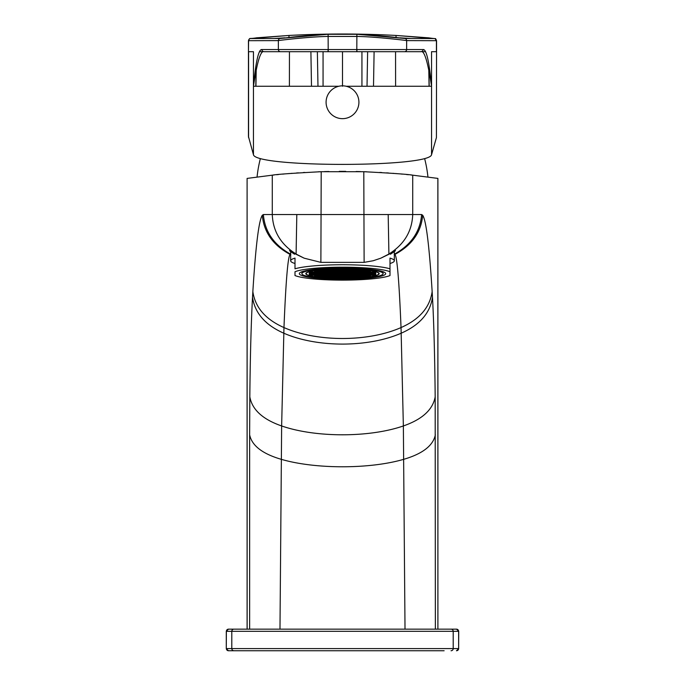 <?xml version="1.0" encoding="UTF-8"?>
<svg xmlns="http://www.w3.org/2000/svg" width="685" height="685" viewBox="0 0 685 685"><rect width="100%" height="100%" fill="white"/><g stroke="black" fill="none" stroke-linecap="round" stroke-linejoin="round"><path stroke-width="1.03" d="M342.5 278.435A36.707 4.795 180 0 0 379.207 273.649A36.707 4.795 180 0 0 342.5 268.854A36.707 4.795 0 0 0 305.793 273.649A36.707 4.795 0 0 0 342.5 278.435M342.5 278.949A40.595 5.3 180 0 0 383.095 273.649A40.595 5.3 180 0 0 342.5 268.349A40.595 5.3 0 0 0 301.905 273.649A40.595 5.3 0 0 0 342.5 278.949M342.5 279.283A43.189 5.634 180 0 0 385.689 273.649A43.189 5.634 180 0 0 342.5 268.015A43.189 5.634 0 0 0 299.311 273.649A43.189 5.634 0 0 0 342.5 279.283M390.005 271.757L390.005 275.541A49.671 6.482 180 0 1 342.5 280.131A49.671 6.482 180 0 1 294.995 275.541L294.995 271.757A49.671 6.482 180 0 1 342.5 267.167A49.671 6.482 180 0 1 390.005 271.757L390.005 268.803L390.005 271.757M390.005 263.502A51.829 6.764 180 0 0 394.329 260.805A51.829 6.764 180 0 0 390.005 258.099L390.005 268.803A51.829 6.764 0 0 0 342.5 264.744A51.829 6.764 0 0 0 294.995 268.803L294.995 258.099A51.829 6.764 180 0 0 290.671 260.805A51.829 6.764 180 0 0 294.995 263.502M290.671 251.618L289.592 250.599M294.593 254.263C287.332 249.366 287.828 249.366 296.091 254.263L304.2 258.194L320.88 262.364L364.12 262.364L373.197 260.745L380.8 258.194L388.909 254.263C397.172 249.366 397.668 249.366 390.407 254.263M395.408 250.599L394.329 251.618M318.285 171.807L321.205 171.704C292.212 173.236 275.909 174.392 272.279 175.172L272.279 214.542L421.626 214.542L422.688 215.253C426.147 220.33 429.298 245.778 432.149 291.604L432.483 297.239C433.87 323.123 434.769 356.32 435.18 396.829L435.36 629.155M380.8 258.194L388.489 254.263C403.962 244.785 412.036 231.547 412.721 214.542L412.721 175.172C409.091 174.392 392.788 173.236 363.795 171.704L366.715 171.807M435.36 434.804C433.143 445.627 422.594 453.804 403.705 459.327C369.806 469.259 315.194 469.259 281.295 459.327C262.406 453.804 251.857 445.627 249.64 434.804L249.819 396.829C250.231 356.32 251.13 323.123 252.517 297.239L252.851 291.604C255.702 245.778 258.853 220.33 262.312 215.253L263.374 214.542L272.279 214.542C272.964 231.547 281.038 244.785 296.511 254.263L304.2 258.194M272.279 175.172L247.328 178.383M320.88 262.364L321.205 171.704L363.795 171.704L364.12 262.364M247.097 629.155L247.097 178.417L247.131 629.155L228.439 629.155L456.561 629.155L437.903 629.155L437.869 178.408L412.721 175.172M272.664 175.129L274.12 174.975M276.586 174.718L278.735 174.495M282.52 174.136L283.95 174.007M287.563 173.69L289.421 173.528M290.988 173.408L292.127 173.314M296.417 172.997L298.369 172.86M303.224 172.543L304.859 172.449M324.433 171.601L328.868 171.498M339.272 171.361L345.728 171.361M356.132 171.498L360.541 171.601M379.781 172.423L381.776 172.543M386.631 172.86L388.583 172.997M392.873 173.314L394.012 173.408M395.579 173.528L397.437 173.69M401.05 174.007L402.48 174.136M406.265 174.495L408.414 174.718M410.88 174.975L412.336 175.129M263.374 214.542C264.812 231.761 273.957 245.007 290.817 254.272L290.132 254.435C287.931 256.353 285.876 280.73 283.967 327.567L281.638 425.95L279.985 629.155L249.64 629.155L249.64 434.804M444.128 650.75L228.439 650.75L226.281 648.592L226.281 631.313L458.719 631.313L456.561 629.155M374.104 51.7L373.505 86.25L374.104 51.7L395.553 51.7L395.596 86.25M425.462 51.7L423.296 51.7M436.422 137.625L436.55 51.7L436.422 137.625L431.55 154.682L431.55 86.25C427.817 61.616 424.28 50.099 420.933 51.7L395.553 51.7M261.704 51.7L259.538 51.7M311.495 86.25L310.896 51.7L280.516 51.7L328.201 51.7L323.063 51.7L323.063 86.25M317.977 86.25L317.369 51.7L323.063 51.7M431.55 154.682C429.735 167.628 255.265 167.628 253.45 154.682L248.45 136.486L248.45 40.689L278.358 40.612C276.629 40.672 309.012 36.673 328.115 36.433L356.885 36.433C375.979 36.673 408.363 40.672 406.633 40.612L436.55 40.689C432.886 37.144 440.344 39.636 428.673 37.846L396.024 35.449C360.344 33.531 324.664 33.531 288.976 35.449L250.522 38.548L280.216 38.471L285.662 37.898C298.009 36.314 312.163 35.106 328.115 34.276L356.885 34.276C372.837 35.106 386.991 36.314 399.338 37.898L404.784 38.471L434.478 38.548L396.024 35.449L396.05 37.307M346.156 86.25L431.55 86.25C429.152 61.239 426.335 49.003 423.09 49.543L261.91 49.543C258.665 49.037 255.839 61.273 253.45 86.25L338.844 86.25M264.778 51.7L285.919 51.7M356.962 49.543L356.885 51.7L420.222 51.7M406.642 49.543L406.625 49.543A2.158 2.149 -90 0 1 404.475 51.7L404.475 51.7A2.158 2.149 -90 0 0 406.642 49.543L406.642 40.612A2.158 2.149 90.2 0 0 404.792 38.471L404.792 38.471A2.158 2.149 90.7 0 1 406.633 40.612M328.038 49.543L328.115 51.7L356.799 51.7L264.067 51.7C260.711 50.133 257.166 61.65 253.45 86.25L253.45 51.7L248.578 51.7L248.578 137.625M342.5 86.25L342.5 51.7M284.951 37.821L273.846 38.497M328.201 51.7L328.115 34.25L356.885 34.25L404.784 38.471M328.115 34.25L280.216 38.471A2.158 2.149 89.8 0 0 278.358 40.612L278.358 49.543A2.158 2.149 -90 0 0 280.516 51.7A2.158 2.149 -90 0 1 278.375 49.543M411.154 38.497L400.049 37.821M256.233 68.569L255.925 86.25M428.767 68.569L429.075 86.25M342.5 85.839A16.414 16.414 0 0 1 358.914 102.253A16.414 16.414 0 0 1 342.5 118.659A16.414 16.414 0 0 1 326.086 102.253A16.414 16.414 0 0 1 342.5 85.839M361.937 86.25L361.937 51.7M257.055 177.013A129.568 129.568 0 0 1 260.189 159.288M427.945 177.013A129.568 129.568 0 0 0 424.811 159.288M421.626 214.542C420.188 231.761 411.043 245.007 394.183 254.272L394.868 254.435C397.069 256.353 399.124 280.73 401.033 327.567C367.973 342.14 317.027 342.14 283.967 327.567C265.506 319.39 255.128 307.402 252.851 291.604M361.072 277.314L365.388 277.314L365.388 276.749L361.072 276.749L361.072 277.314L361.072 276.749M342.5 278.384A36.279 4.735 180 0 0 378.779 273.649A36.279 4.735 180 0 0 342.5 268.914A36.279 4.735 180 0 0 306.221 273.649A36.279 4.735 180 0 0 342.5 278.384M344.658 273.366L340.342 273.366L340.342 273.931L344.658 273.931L344.658 273.366L344.658 273.931M340.342 274.043L340.342 274.608L344.658 274.608L344.658 274.043L340.342 274.043L340.342 274.608M349.838 274.043L345.523 274.043L345.523 274.608L349.838 274.608L349.838 274.043L349.838 274.608M349.838 273.366L345.523 273.366L345.523 273.931L349.838 273.931L349.838 273.366L349.838 273.931M349.838 272.69L345.523 272.69L345.523 273.255L349.838 273.255L349.838 272.69L349.838 273.255M344.658 272.69L340.342 272.69L340.342 273.255L344.658 273.255L344.658 272.69L344.658 273.255M339.477 272.69L335.162 272.69L335.162 273.255L339.477 273.255L339.477 272.69L339.477 273.255M335.162 273.366L335.162 273.931L339.477 273.931L339.477 273.366L335.162 273.366L335.162 273.931M335.162 274.043L335.162 274.608L339.477 274.608L339.477 274.043L335.162 274.043L335.162 274.608M335.162 274.719L335.162 275.284L339.477 275.284L339.477 274.719L335.162 274.719L335.162 275.284M340.342 275.284L344.658 275.284L344.658 274.719L340.342 274.719L340.342 275.284L340.342 274.719M345.523 275.284L349.838 275.284L349.838 274.719L345.523 274.719L345.523 275.284L345.523 274.719M355.027 274.719L350.703 274.719L350.703 275.284L355.027 275.284L355.027 274.719L355.027 275.284M355.027 274.043L350.703 274.043L350.703 274.608L355.027 274.608L355.027 274.043L355.027 274.608M355.027 273.366L350.703 273.366L350.703 273.931L355.027 273.931L355.027 273.366L355.027 273.931M355.027 272.69L350.703 272.69L350.703 273.255L355.027 273.255L355.027 272.69L355.027 273.255M355.027 272.013L350.703 272.013L350.703 272.579L355.027 272.579L355.027 272.013L355.027 272.579M349.838 272.013L345.523 272.013L345.523 272.579L349.838 272.579L349.838 272.013L349.838 272.579M344.658 272.013L340.342 272.013L340.342 272.579L344.658 272.579L344.658 272.013L344.658 272.579M339.477 272.013L335.162 272.013L335.162 272.579L339.477 272.579L339.477 272.013L339.477 272.579M334.297 272.013L329.973 272.013L329.973 272.579L334.297 272.579L334.297 272.013L334.297 272.579M329.973 272.69L329.973 273.255L334.297 273.255L334.297 272.69L329.973 272.69L329.973 273.255M329.973 273.366L329.973 273.931L334.297 273.931L334.297 273.366L329.973 273.366L329.973 273.931M329.973 274.043L329.973 274.608L334.297 274.608L334.297 274.043L329.973 274.043L329.973 274.608M329.973 274.719L329.973 275.284L334.297 275.284L334.297 274.719L329.973 274.719L329.973 275.284M329.973 275.396L329.973 275.961L334.297 275.961L334.297 275.396L329.973 275.396L329.973 275.961M335.162 275.961L339.477 275.961L339.477 275.396L335.162 275.396L335.162 275.961L335.162 275.396M340.342 275.961L344.658 275.961L344.658 275.396L340.342 275.396L340.342 275.961L340.342 275.396M345.523 275.961L349.838 275.961L349.838 275.396L345.523 275.396L345.523 275.961L345.523 275.396M350.703 275.961L355.027 275.961L355.027 275.396L350.703 275.396L350.703 275.961L350.703 275.396M360.207 275.396L355.892 275.396L355.892 275.961L360.207 275.961L360.207 275.396L360.207 275.961M360.207 274.719L355.892 274.719L355.892 275.284L360.207 275.284L360.207 274.719L360.207 275.284M360.207 274.043L355.892 274.043L355.892 274.608L360.207 274.608L360.207 274.043L360.207 274.608M360.207 273.366L355.892 273.366L355.892 273.931L360.207 273.931L360.207 273.366L360.207 273.931M360.207 272.69L355.892 272.69L355.892 273.255L360.207 273.255L360.207 272.69L360.207 273.255M360.207 272.013L355.892 272.013L355.892 272.579L360.207 272.579L360.207 272.013L360.207 272.579M360.207 271.337L355.892 271.337L355.892 271.902L360.207 271.902L360.207 271.337L360.207 271.902M355.027 271.337L350.703 271.337L350.703 271.902L355.027 271.902L355.027 271.337L355.027 271.902M349.838 271.337L345.523 271.337L345.523 271.902L349.838 271.902L349.838 271.337L349.838 271.902M344.658 271.337L340.342 271.337L340.342 271.902L344.658 271.902L344.658 271.337L344.658 271.902M339.477 271.337L335.162 271.337L335.162 271.902L339.477 271.902L339.477 271.337L339.477 271.902M334.297 271.337L329.973 271.337L329.973 271.902L334.297 271.902L334.297 271.337L334.297 271.902M329.108 271.337L324.793 271.337L324.793 271.902L329.108 271.902L329.108 271.337L329.108 271.902M324.793 272.013L324.793 272.579L329.108 272.579L329.108 272.013L324.793 272.013L324.793 272.579M324.793 272.69L324.793 273.255L329.108 273.255L329.108 272.69L324.793 272.69L324.793 273.255M324.793 273.366L324.793 273.931L329.108 273.931L329.108 273.366L324.793 273.366L324.793 273.931M324.793 274.043L324.793 274.608L329.108 274.608L329.108 274.043L324.793 274.043L324.793 274.608M324.793 274.719L324.793 275.284L329.108 275.284L329.108 274.719L324.793 274.719L324.793 275.284M324.793 275.396L324.793 275.961L329.108 275.961L329.108 275.396L324.793 275.396L324.793 275.961M324.793 276.072L324.793 276.637L329.108 276.637L329.108 276.072L324.793 276.072L324.793 276.637M329.973 276.637L334.297 276.637L334.297 276.072L329.973 276.072L329.973 276.637L329.973 276.072M335.162 276.637L339.477 276.637L339.477 276.072L335.162 276.072L335.162 276.637L335.162 276.072M340.342 276.637L344.658 276.637L344.658 276.072L340.342 276.072L340.342 276.637L340.342 276.072M345.523 276.637L349.838 276.637L349.838 276.072L345.523 276.072L345.523 276.637L345.523 276.072M350.703 276.637L355.027 276.637L355.027 276.072L350.703 276.072L350.703 276.637L350.703 276.072M355.892 276.637L360.207 276.637L360.207 276.072L355.892 276.072L355.892 276.637L355.892 276.072M365.388 276.072L361.072 276.072L361.072 276.637L365.388 276.637L365.388 276.072L365.388 276.637M365.388 275.396L361.072 275.396L361.072 275.961L365.388 275.961L365.388 275.396L365.388 275.961M365.388 274.719L361.072 274.719L361.072 275.284L365.388 275.284L365.388 274.719L365.388 275.284M365.388 274.043L361.072 274.043L361.072 274.608L365.388 274.608L365.388 274.043L365.388 274.608M365.388 273.366L361.072 273.366L361.072 273.931L365.388 273.931L365.388 273.366L365.388 273.931M365.388 272.69L361.072 272.69L361.072 273.255L365.388 273.255L365.388 272.69L365.388 273.255M365.388 272.013L361.072 272.013L361.072 272.579L365.388 272.579L365.388 272.013L365.388 272.579M365.388 271.337L361.072 271.337L361.072 271.902L365.388 271.902L365.388 271.337L365.388 271.902M365.388 270.661L361.072 270.661L361.072 271.226L365.388 271.226L365.388 270.661L365.388 271.226M360.207 270.661L355.892 270.661L355.892 271.226L360.207 271.226L360.207 270.661L360.207 271.226M355.027 270.661L350.703 270.661L350.703 271.226L355.027 271.226L355.027 270.661L355.027 271.226M349.838 270.661L345.523 270.661L345.523 271.226L349.838 271.226L349.838 270.661L349.838 271.226M344.658 270.661L340.342 270.661L340.342 271.226L344.658 271.226L344.658 270.661L344.658 271.226M339.477 270.661L335.162 270.661L335.162 271.226L339.477 271.226L339.477 270.661L339.477 271.226M334.297 270.661L329.973 270.661L329.973 271.226L334.297 271.226L334.297 270.661L334.297 271.226M329.108 270.661L324.793 270.661L324.793 271.226L329.108 271.226L329.108 270.661L329.108 271.226M323.928 270.661L319.612 270.661L319.612 271.226L323.928 271.226L323.928 270.661L323.928 271.226M319.612 271.337L319.612 271.902L323.928 271.902L323.928 271.337L319.612 271.337L319.612 271.902M319.612 272.013L319.612 272.579L323.928 272.579L323.928 272.013L319.612 272.013L319.612 272.579M319.612 272.69L319.612 273.255L323.928 273.255L323.928 272.69L319.612 272.69L319.612 273.255M319.612 273.366L319.612 273.931L323.928 273.931L323.928 273.366L319.612 273.366L319.612 273.931M319.612 274.043L319.612 274.608L323.928 274.608L323.928 274.043L319.612 274.043L319.612 274.608M319.612 274.719L319.612 275.284L323.928 275.284L323.928 274.719L319.612 274.719L319.612 275.284M319.612 275.396L319.612 275.961L323.928 275.961L323.928 275.396L319.612 275.396L319.612 275.961M319.612 276.072L319.612 276.637L323.928 276.637L323.928 276.072L319.612 276.072L319.612 276.637M319.612 276.749L319.612 277.314L323.928 277.314L323.928 276.749L319.612 276.749L319.612 277.314M324.793 277.314L329.108 277.314L329.108 276.749L324.793 276.749L324.793 277.314L324.793 276.749M329.973 277.314L334.297 277.314L334.297 276.749L329.973 276.749L329.973 277.314L329.973 276.749M335.162 277.314L339.477 277.314L339.477 276.749L335.162 276.749L335.162 277.314L335.162 276.749M340.342 277.314L344.658 277.314L344.658 276.749L340.342 276.749L340.342 277.314L340.342 276.749M345.523 277.314L349.838 277.314L349.838 276.749L345.523 276.749L345.523 277.314L345.523 276.749M350.703 277.314L355.027 277.314L355.027 276.749L350.703 276.749L350.703 277.314L350.703 276.749M355.892 277.314L360.207 277.314L360.207 276.749L355.892 276.749L355.892 277.314L355.892 276.749M365.388 277.314L365.388 276.749M370.576 276.072L366.252 276.072L366.252 276.637L370.576 276.637L370.576 276.072L370.576 276.637M370.576 275.396L366.252 275.396L366.252 275.961L370.576 275.961L370.576 275.396L370.576 275.961M370.576 274.719L366.252 274.719L366.252 275.284L370.576 275.284L370.576 274.719L370.576 275.284M370.576 274.043L366.252 274.043L366.252 274.608L370.576 274.608L370.576 274.043L370.576 274.608M370.576 273.366L366.252 273.366L366.252 273.931L370.576 273.931L370.576 273.366L370.576 273.931M370.576 272.69L366.252 272.69L366.252 273.255L370.576 273.255L370.576 272.69L370.576 273.255M370.576 272.013L366.252 272.013L366.252 272.579L370.576 272.579L370.576 272.013L370.576 272.579M370.576 271.337L366.252 271.337L366.252 271.902L370.576 271.902L370.576 271.337L370.576 271.902M370.576 270.661L366.252 270.661L366.252 271.226L370.576 271.226L370.576 270.661L370.576 271.226M365.388 269.984L361.072 269.984L361.072 270.549L365.388 270.549L365.388 269.984L365.388 270.549M360.207 269.984L355.892 269.984L355.892 270.549L360.207 270.549L360.207 269.984L360.207 270.549M355.027 269.984L350.703 269.984L350.703 270.549L355.027 270.549L355.027 269.984L355.027 270.549M349.838 269.984L345.523 269.984L345.523 270.549L349.838 270.549L349.838 269.984L349.838 270.549M344.658 269.984L340.342 269.984L340.342 270.549L344.658 270.549L344.658 269.984L344.658 270.549M339.477 269.984L335.162 269.984L335.162 270.549L339.477 270.549L339.477 269.984L339.477 270.549M334.297 269.984L329.973 269.984L329.973 270.549L334.297 270.549L334.297 269.984L334.297 270.549M329.108 269.984L324.793 269.984L324.793 270.549L329.108 270.549L329.108 269.984L329.108 270.549M323.928 269.984L319.612 269.984L319.612 270.549L323.928 270.549L323.928 269.984L323.928 270.549M314.424 270.661L314.424 271.226L318.748 271.226L318.748 270.661L314.424 270.661L314.424 271.226M314.424 271.337L314.424 271.902L318.748 271.902L318.748 271.337L314.424 271.337L314.424 271.902M314.424 272.013L314.424 272.579L318.748 272.579L318.748 272.013L314.424 272.013L314.424 272.579M314.424 272.69L314.424 273.255L318.748 273.255L318.748 272.69L314.424 272.69L314.424 273.255M314.424 273.366L314.424 273.931L318.748 273.931L318.748 273.366L314.424 273.366L314.424 273.931M314.424 274.043L314.424 274.608L318.748 274.608L318.748 274.043L314.424 274.043L314.424 274.608M314.424 274.719L314.424 275.284L318.748 275.284L318.748 274.719L314.424 274.719L314.424 275.284M314.424 275.396L314.424 275.961L318.748 275.961L318.748 275.396L314.424 275.396L314.424 275.961M314.424 276.072L314.424 276.637L318.748 276.637L318.748 276.072L314.424 276.072L314.424 276.637M329.973 277.99L334.297 277.99L334.297 277.425L329.973 277.425L329.973 277.99L329.973 277.425M335.162 277.99L339.477 277.99L339.477 277.425L335.162 277.425L335.162 277.99L335.162 277.425M340.342 277.99L344.658 277.99L344.658 277.425L340.342 277.425L340.342 277.99L340.342 277.425M345.523 277.99L349.838 277.99L349.838 277.425L345.523 277.425L345.523 277.99L345.523 277.425M350.703 277.99L355.027 277.99L355.027 277.425L350.703 277.425L350.703 277.99L350.703 277.425M375.757 274.719L371.433 274.719L371.433 275.284L375.757 275.284L375.757 274.719L375.757 275.284M375.757 274.043L371.433 274.043L371.433 274.608L375.757 274.608L375.757 274.043L375.757 274.608M375.757 273.366L371.433 273.366L371.433 273.931L375.757 273.931L375.757 273.366L375.757 273.931M375.757 272.69L371.433 272.69L371.433 273.255L375.757 273.255L375.757 272.69L375.757 273.255M375.757 272.013L371.433 272.013L371.433 272.579L375.757 272.579L375.757 272.013L375.757 272.579M355.027 269.308L350.703 269.308L350.703 269.873L355.027 269.873L355.027 269.308L355.027 269.873M349.838 269.308L345.523 269.308L345.523 269.873L349.838 269.873L349.838 269.308L349.838 269.873M344.658 269.308L340.342 269.308L340.342 269.873L344.658 269.873L344.658 269.308L344.658 269.873M339.477 269.308L335.162 269.308L335.162 269.873L339.477 269.873L339.477 269.308L339.477 269.873M334.297 269.308L329.973 269.308L329.973 269.873L334.297 269.873L334.297 269.308L334.297 269.873M309.243 272.013L309.243 272.579L313.567 272.579L313.567 272.013L309.243 272.013L309.243 272.579M309.243 272.69L309.243 273.255L313.567 273.255L313.567 272.69L309.243 272.69L309.243 273.255M309.243 273.366L309.243 273.931L313.567 273.931L313.567 273.366L309.243 273.366L309.243 273.931M309.243 274.043L309.243 274.608L313.567 274.608L313.567 274.043L309.243 274.043L309.243 274.608M309.243 274.719L309.243 275.284L313.567 275.284L313.567 274.719L309.243 274.719L309.243 275.284M340.342 273.931L340.342 273.366M344.658 274.608L344.658 274.043M345.523 274.608L345.523 274.043M345.523 273.931L345.523 273.366M345.523 273.255L345.523 272.69M340.342 273.255L340.342 272.69M335.162 273.255L335.162 272.69M339.477 273.931L339.477 273.366M339.477 274.608L339.477 274.043M339.477 275.284L339.477 274.719M344.658 275.284L344.658 274.719M349.838 275.284L349.838 274.719M350.703 275.284L350.703 274.719M350.703 274.608L350.703 274.043M350.703 273.931L350.703 273.366M350.703 273.255L350.703 272.69M350.703 272.579L350.703 272.013M345.523 272.579L345.523 272.013M340.342 272.579L340.342 272.013M335.162 272.579L335.162 272.013M329.973 272.579L329.973 272.013M334.297 273.255L334.297 272.69M334.297 273.931L334.297 273.366M334.297 274.608L334.297 274.043M334.297 275.284L334.297 274.719M334.297 275.961L334.297 275.396M339.477 275.961L339.477 275.396M344.658 275.961L344.658 275.396M349.838 275.961L349.838 275.396M355.027 275.961L355.027 275.396M355.892 275.961L355.892 275.396M355.892 275.284L355.892 274.719M355.892 274.608L355.892 274.043M355.892 273.931L355.892 273.366M355.892 273.255L355.892 272.69M355.892 272.579L355.892 272.013M355.892 271.902L355.892 271.337M350.703 271.902L350.703 271.337M345.523 271.902L345.523 271.337M340.342 271.902L340.342 271.337M335.162 271.902L335.162 271.337M329.973 271.902L329.973 271.337M324.793 271.902L324.793 271.337M329.108 272.579L329.108 272.013M329.108 273.255L329.108 272.69M329.108 273.931L329.108 273.366M329.108 274.608L329.108 274.043M329.108 275.284L329.108 274.719M329.108 275.961L329.108 275.396M329.108 276.637L329.108 276.072M334.297 276.637L334.297 276.072M339.477 276.637L339.477 276.072M344.658 276.637L344.658 276.072M349.838 276.637L349.838 276.072M355.027 276.637L355.027 276.072M360.207 276.637L360.207 276.072M361.072 276.637L361.072 276.072M361.072 275.961L361.072 275.396M361.072 275.284L361.072 274.719M361.072 274.608L361.072 274.043M361.072 273.931L361.072 273.366M361.072 273.255L361.072 272.69M361.072 272.579L361.072 272.013M361.072 271.902L361.072 271.337M361.072 271.226L361.072 270.661M355.892 271.226L355.892 270.661M350.703 271.226L350.703 270.661M345.523 271.226L345.523 270.661M340.342 271.226L340.342 270.661M335.162 271.226L335.162 270.661M329.973 271.226L329.973 270.661M324.793 271.226L324.793 270.661M319.612 271.226L319.612 270.661M323.928 271.902L323.928 271.337M323.928 272.579L323.928 272.013M323.928 273.255L323.928 272.69M323.928 273.931L323.928 273.366M323.928 274.608L323.928 274.043M323.928 275.284L323.928 274.719M323.928 275.961L323.928 275.396M323.928 276.637L323.928 276.072M323.928 277.314L323.928 276.749M329.108 277.314L329.108 276.749M334.297 277.314L334.297 276.749M339.477 277.314L339.477 276.749M344.658 277.314L344.658 276.749M349.838 277.314L349.838 276.749M355.027 277.314L355.027 276.749M360.207 277.314L360.207 276.749M366.252 276.637L366.252 276.072M366.252 275.961L366.252 275.396M366.252 275.284L366.252 274.719M366.252 274.608L366.252 274.043M366.252 273.931L366.252 273.366M366.252 273.255L366.252 272.69M366.252 272.579L366.252 272.013M366.252 271.902L366.252 271.337M366.252 271.226L366.252 270.661M361.072 270.549L361.072 269.984M355.892 270.549L355.892 269.984M350.703 270.549L350.703 269.984M345.523 270.549L345.523 269.984M340.342 270.549L340.342 269.984M335.162 270.549L335.162 269.984M329.973 270.549L329.973 269.984M324.793 270.549L324.793 269.984M319.612 270.549L319.612 269.984M318.748 271.226L318.748 270.661M318.748 271.902L318.748 271.337M318.748 272.579L318.748 272.013M318.748 273.255L318.748 272.69M318.748 273.931L318.748 273.366M318.748 274.608L318.748 274.043M318.748 275.284L318.748 274.719M318.748 275.961L318.748 275.396M318.748 276.637L318.748 276.072M334.297 277.99L334.297 277.425M339.477 277.99L339.477 277.425M344.658 277.99L344.658 277.425M349.838 277.99L349.838 277.425M355.027 277.99L355.027 277.425M371.433 275.284L371.433 274.719M371.433 274.608L371.433 274.043M371.433 273.931L371.433 273.366M371.433 273.255L371.433 272.69M371.433 272.579L371.433 272.013M350.703 269.873L350.703 269.308M345.523 269.873L345.523 269.308M340.342 269.873L340.342 269.308M335.162 269.873L335.162 269.308M329.973 269.873L329.973 269.308M313.567 272.579L313.567 272.013M313.567 273.255L313.567 272.69M313.567 273.931L313.567 273.366M313.567 274.608L313.567 274.043M313.567 275.284L313.567 274.719M388.909 254.263L388.19 214.542M296.091 254.263L296.81 214.542M228.525 629.155A2.158 2.158 90 0 0 226.367 631.313L226.281 648.592M233.953 629.155A2.158 2.158 90 0 0 231.795 631.313L231.795 648.592L226.367 648.592A2.158 2.158 -90 0 0 228.525 650.75M451.047 629.155A2.158 2.158 90 0 1 453.205 631.313L453.205 648.592L231.795 648.592A2.158 2.158 -90 0 0 233.953 650.75M456.475 629.155A2.158 2.158 90 0 1 458.633 631.313L458.633 648.592L453.205 648.592A2.158 2.158 -90 0 1 451.047 650.75M456.475 650.75A2.158 2.158 -90 0 0 458.633 648.592L458.719 631.313M289.447 51.7L289.404 86.25M431.55 86.25L431.55 51.7L436.422 51.7L436.422 40.698A2.158 2.149 90.1 0 0 434.478 38.548M420.933 51.7A2.158 2.149 -90 0 0 423.09 49.543M264.067 51.7A2.158 2.149 -90 0 1 261.91 49.543M253.45 154.682L253.45 86.25M250.522 38.548A2.158 2.149 89.9 0 0 248.578 40.698L248.45 51.7M248.45 40.689C250.65 37.127 247.687 39.31 256.635 37.821L288.976 35.449L288.95 37.307M356.885 34.25L356.799 51.7M280.216 38.471A2.158 2.149 90.4 0 0 278.367 40.612M367.631 51.7L367.023 86.25M290.132 254.435C273.118 245.316 263.845 232.249 262.312 215.253M422.688 215.253C421.155 232.249 411.882 245.316 394.868 254.435M432.149 291.604C429.872 307.402 419.494 319.39 401.033 327.567L403.362 425.95L405.015 629.155M435.18 396.829C432.86 409.681 422.251 419.391 403.362 425.95C369.472 437.741 315.528 437.741 281.638 425.95C262.749 419.391 252.14 409.681 249.819 396.829M432.483 297.239C430.18 313.036 419.768 325.007 401.256 333.175C368.093 347.723 316.907 347.723 283.744 333.175C265.232 325.007 254.82 313.036 252.517 297.239M383.095 271.722L383.095 273.649M301.905 271.722L301.905 273.649M394.329 251.121L394.329 260.805M437.903 629.155L437.903 178.417M226.281 631.313L228.439 629.155M458.719 648.592L456.561 650.75M436.55 51.7L436.55 40.689M256.104 69.151L255.805 86.25M428.896 69.151L429.195 86.25M290.671 251.121L290.671 260.805M378.779 272.913L378.779 273.649M306.221 272.913L306.221 273.649"/></g></svg>
